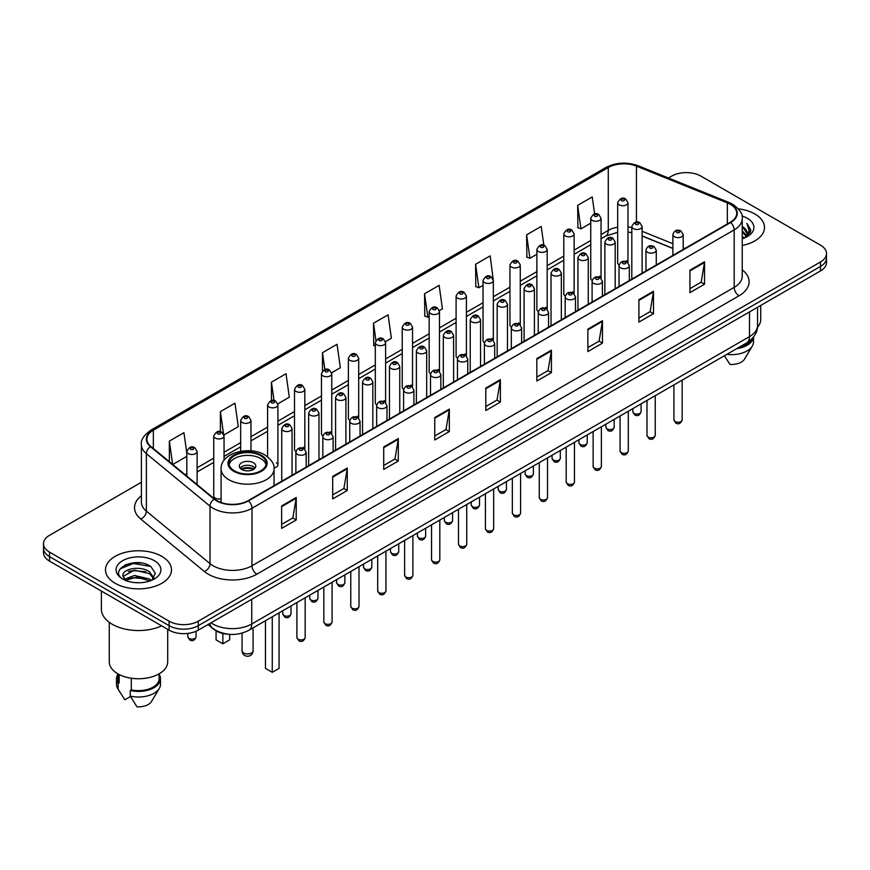 <?xml version="1.0" encoding="UTF-8"?>
<svg xmlns="http://www.w3.org/2000/svg" width="870" height="870" viewBox="0 0 870 870"><rect width="100%" height="100%" fill="white"/><g stroke="black" fill="none" stroke-linecap="round" stroke-linejoin="round"><path stroke-width="1.3" d="M599.539 276.258A5.155 2.98 0 0 1 601.039 278.226L601.05 218.305A5.155 2.98 180 0 1 597.864 221.056A5.155 2.98 180 0 1 592.242 220.404A5.155 2.98 180 0 1 590.741 218.305L590.741 278.356A5.155 2.98 0 0 0 592.187 280.434M574.124 293.777L574.124 233.845A5.155 2.98 180 0 1 570.938 236.596A5.155 2.98 180 0 1 565.315 235.955A5.155 2.98 180 0 1 563.803 233.845L563.803 293.908A5.155 2.98 0 0 0 565.261 295.974M545.675 307.349A5.155 2.98 0 0 1 547.187 309.318L547.187 249.396A5.155 2.98 180 0 1 544.011 252.148A5.155 2.98 180 0 1 538.389 251.495A5.155 2.98 180 0 1 536.877 249.396L536.877 309.448A5.155 2.98 0 0 0 538.334 311.525M518.748 322.89A5.155 2.98 0 0 1 520.26 324.869L520.26 264.948A5.155 2.98 180 0 1 517.074 267.688A5.155 2.98 180 0 1 511.462 267.046A5.155 2.98 180 0 1 509.95 264.948L509.95 324.999A5.155 2.98 0 0 0 511.397 327.066M493.333 340.42L493.333 280.488A5.155 2.98 180 0 1 490.147 283.239A5.155 2.98 180 0 1 484.536 282.598A5.155 2.98 180 0 1 483.024 280.488L483.024 340.551A5.155 2.98 0 0 0 484.47 342.617M466.407 355.96L466.407 296.039A5.155 2.98 180 0 1 463.221 298.791A5.155 2.98 180 0 1 457.598 298.138A5.155 2.98 180 0 1 456.097 296.039L456.097 356.091A5.155 2.98 0 0 0 457.544 358.168M437.969 369.532A5.155 2.98 0 0 1 439.47 371.512L439.48 311.58A5.155 2.98 180 0 1 436.294 314.331A5.155 2.98 180 0 1 430.672 313.689A5.155 2.98 180 0 1 429.16 311.58L429.16 371.642A5.155 2.98 0 0 0 430.617 373.708M411.031 385.084A5.155 2.98 0 0 1 412.543 387.052L412.543 327.131A5.155 2.98 180 0 1 409.368 329.882A5.155 2.98 180 0 1 403.745 329.241A5.155 2.98 180 0 1 402.234 327.131L402.234 387.193A5.155 2.98 0 0 0 403.691 389.26M384.105 400.635A5.155 2.98 0 0 1 385.617 402.603L385.617 342.682A5.155 2.98 180 0 1 382.43 345.433A5.155 2.98 180 0 1 376.819 344.781A5.155 2.98 180 0 1 375.307 342.682L375.307 402.734A5.155 2.98 0 0 0 376.753 404.811M358.69 418.155L358.69 358.222A5.155 2.98 180 0 1 355.504 360.974A5.155 2.98 180 0 1 349.892 360.332A5.155 2.98 180 0 1 348.381 358.222L348.381 418.285A5.155 2.98 0 0 0 349.827 420.351M330.252 431.727A5.155 2.98 0 0 1 331.753 433.695L331.764 373.774A5.155 2.98 180 0 1 328.577 376.525A5.155 2.98 180 0 1 322.955 375.873A5.155 2.98 180 0 1 321.454 373.774L321.454 433.825A5.155 2.98 0 0 0 322.9 435.903M303.325 447.267A5.155 2.98 0 0 1 304.826 449.246L304.826 389.325A5.155 2.98 180 0 1 301.651 392.065A5.155 2.98 180 0 1 296.028 391.424A5.155 2.98 180 0 1 294.517 389.325L294.517 449.377A5.155 2.98 0 0 0 295.974 451.443M224.047 460.35L224.047 435.957A5.155 2.98 180 0 1 220.86 438.708A5.155 2.98 180 0 1 215.249 438.067A5.155 2.98 180 0 1 213.737 435.957L213.737 496.02A5.155 2.98 0 0 0 215.249 498.118A5.155 2.98 0 0 0 221.1 498.706M626.465 260.706A5.155 2.98 0 0 1 627.966 262.675L627.977 202.753A5.155 2.98 180 0 1 624.79 205.505A5.155 2.98 180 0 1 619.179 204.863A5.155 2.98 180 0 1 617.667 202.753L617.667 262.816A5.155 2.98 0 0 0 619.114 264.882M672.88 248.494L642.125 236.053M574.113 293.777A5.155 2.98 0 0 0 572.612 291.798M493.323 340.409A5.155 2.98 0 0 0 491.822 338.441M466.396 355.96A5.155 2.98 0 0 0 464.895 353.992M358.679 418.155A5.155 2.98 0 0 0 357.178 416.175M273.985 467.81A5.155 2.98 0 0 0 277.9 464.928A5.155 2.98 0 0 0 276.388 462.818M229.169 634.317A20.619 11.908 180 0 1 213.715 629.271L207.995 624.551M141.244 563.01A27.492 15.877 0 0 0 125.149 564.924M141.397 482.274L49.536 535.311A20.619 11.908 0 0 0 43.5 543.728L43.5 552.711A20.619 11.908 0 0 0 49.536 561.128L169.117 630.163A20.619 11.908 0 0 0 198.284 630.163L820.464 270.951A20.619 11.908 0 0 0 826.5 262.533L826.5 258.042A20.619 11.908 0 0 1 820.464 266.459A20.619 11.908 0 0 0 826.5 258.042L826.5 253.551A20.619 11.908 0 0 0 820.464 245.133L700.883 176.099A20.619 11.908 0 0 0 671.716 176.099L668.432 177.991M43.5 543.728A20.619 11.908 0 0 0 49.536 552.145L169.117 621.18A20.619 11.908 0 0 0 198.284 621.18L198.284 625.671L820.464 266.459L198.284 625.671A20.619 11.908 0 0 1 169.117 625.671A20.619 11.908 0 0 0 198.284 625.671L198.284 630.163M49.536 552.145L49.536 556.637L169.117 625.671L49.536 556.637A20.619 11.908 0 0 1 43.5 548.22A20.619 11.908 0 0 0 49.536 556.637L49.536 561.128M754.845 213.976A32.995 19.053 0 0 0 738.358 208.811A32.995 19.053 0 0 1 754.845 213.976A32.995 19.053 0 0 1 764.502 227.451A32.995 19.053 0 0 0 754.845 213.976M161.82 556.354A32.995 19.053 0 0 0 125.867 552.222A32.995 19.053 0 0 0 105.498 569.828A32.995 19.053 0 0 0 115.155 583.291A32.995 19.053 0 0 0 151.119 587.424A32.995 19.053 0 0 0 171.488 569.828A32.995 19.053 0 0 0 161.82 556.354A32.995 19.053 0 0 0 125.867 552.222A32.995 19.053 0 0 0 105.498 569.828A32.995 19.053 0 0 0 115.155 583.291A32.995 19.053 0 0 0 151.119 587.424A32.995 19.053 0 0 0 171.488 569.828A32.995 19.053 0 0 0 161.82 556.354M730.289 204.298A22 12.702 180 0 1 736.738 213.28A22 12.702 180 0 1 730.289 222.263L248.102 500.652A22 12.702 180 0 1 214.531 498.956L150.869 446.462A22 12.702 180 0 1 146.889 439.176A22 12.702 180 0 1 153.337 430.193L608.271 167.54A22 12.702 180 0 1 636.438 166.126L727.353 202.873A22 12.702 180 0 1 730.289 204.298M730.68 204.069A22.544 13.017 0 0 0 727.668 202.612L636.753 165.865A22.544 13.017 0 0 0 607.88 167.323L152.946 429.976A22.544 13.017 0 0 0 150.423 446.647L214.074 499.13A22.544 13.017 0 0 0 248.494 500.87L730.68 222.481A22.544 13.017 0 0 0 730.68 204.069M281.641 505.927L281.641 528.373L296.224 519.955L296.224 497.51L281.641 505.927M281.641 524.392L292.875 517.911L296.17 498.249A5.503 3.175 -120 0 0 296.224 497.51M292.777 517.965L296.224 519.955M332.677 476.455L332.677 498.912L347.26 490.495L347.26 468.038L332.677 476.455M332.677 494.921L343.911 488.44L347.206 468.789A5.503 3.175 -120 0 0 347.26 468.038M343.813 488.494L347.26 490.495M383.713 446.995L383.713 469.441L398.297 461.024L398.297 438.567L383.713 446.995M383.713 465.461L394.947 458.979L398.242 439.317A5.503 3.175 -120 0 0 398.297 438.567M394.849 459.034L398.297 461.024M434.761 417.524L434.761 439.981L449.344 431.553L449.344 409.107L434.761 417.524M434.761 435.99L445.984 429.508L449.279 409.846A5.503 3.175 -120 0 0 449.344 409.107M445.886 429.562L449.344 431.553M689.943 270.189L689.943 292.646L704.526 284.218L704.526 261.772L689.943 270.189M689.943 288.655L701.176 282.174L704.472 262.522A5.503 3.175 -120 0 0 704.526 261.772M701.079 282.228L704.526 284.218M638.906 299.661L638.906 322.107L653.49 313.689L653.49 291.243L638.906 299.661M638.906 318.126L650.14 311.645L653.435 291.983A5.503 3.175 -120 0 0 653.49 291.243M650.042 311.699L653.49 313.689M587.87 329.121L587.87 351.578L602.453 343.161L602.453 320.704L587.87 329.121M587.87 347.598L599.104 341.105L602.399 321.454A5.503 3.175 -120 0 0 602.453 320.704M599.006 341.16L602.453 343.161M536.833 358.592L536.833 381.038L551.417 372.621L551.417 350.175L536.833 358.592M536.833 377.058L548.067 370.576L551.352 350.914A5.503 3.175 -120 0 0 551.417 350.175M547.969 370.631L551.417 372.621M485.797 388.053L485.797 410.51L500.38 402.092L500.38 379.635L485.797 388.053M485.797 406.529L497.031 400.037L500.315 380.386A5.503 3.175 -120 0 0 500.38 379.635M496.933 400.102L500.38 402.092M742.23 245.47A32.995 19.053 0 0 0 764.502 227.451A32.995 19.053 0 0 1 742.23 245.47M198.284 621.18L820.464 261.968A20.619 11.908 0 0 0 826.5 253.551M277.78 403.865L289.308 397.198L286.012 373.741L271.44 382.169L271.44 400.57M223.916 434.956L238.271 426.67L234.976 403.212L220.393 411.63L220.393 431.716M186.811 453.096L183.94 432.684L169.356 441.101L169.356 461.709M439.35 310.579L442.428 308.806L439.132 285.349L424.549 293.766L424.788 316.082M493.203 279.487L490.169 255.878L475.585 264.295L475.825 286.611M543.848 245.231L541.205 226.417L526.622 234.835L526.861 257.15M594.634 213.998L592.242 196.946L577.669 205.363L577.897 227.679M331.633 372.773L340.344 367.738L337.06 344.281L322.476 352.698L322.476 371.077M385.486 341.671L391.38 338.267L388.096 314.81L373.513 323.227L373.741 345.542M375.307 346.129L373.513 345.455M373.513 323.227L375.938 340.507M424.549 293.766L427.844 317.224L429.16 316.462M427.844 317.224L424.549 315.995M475.585 264.295L478.881 287.752L483.024 285.36M478.881 287.752L475.585 286.524M526.622 234.835L529.917 258.292L536.877 254.268M529.917 258.292L526.622 257.063M577.669 205.363L580.953 228.821L590.741 223.177M580.953 228.821L577.669 227.592M322.476 352.698L324.847 369.598M271.44 382.169L274.017 400.57M220.393 411.63L223.536 433.999M172.749 464.504L186.811 456.38M169.356 441.101L172.63 464.406M742.23 236.379L744.394 238.043M742.23 237.782L743.252 238.478M742.23 230.767L746.514 235.4M742.23 232.17L746.155 236.064M746.732 235.987L746.906 236.651M744.481 237.999A15.54 8.972 0 0 0 747.047 233.062A15.54 8.972 0 0 0 742.491 226.722L747.036 233.399M746.59 236.151L746.003 237.314M757.455 327.261A29.21 16.867 0 0 0 760.728 319.497L760.728 305.435M742.23 238.815A22.413 12.941 0 0 0 747.352 236.596A22.413 12.941 0 0 0 747.352 218.305A22.413 12.941 0 0 0 741.979 216.01M745.992 237.325L750.614 231.409L750.766 230.028L746.917 223.351L749.168 230.822L744.731 237.901M738.706 347.5A20.619 11.908 0 0 0 751.495 339.256M724.438 355.732L729.995 364.432A13.746 7.939 0 0 0 744.502 359.136L752.3 346.097A22 12.702 0 0 0 753.507 341.953L753.507 337.005M726.82 354.362A22 12.702 0 0 0 752.3 346.097M736.64 348.685A22 12.702 0 0 0 753.474 337.049M746.917 223.351L750.766 230.3M749.081 231.289L750.038 232.942M749.179 230.724L750.19 232.605M260.695 455.717A18.564 10.712 0 0 0 240.468 453.4A18.564 10.712 0 0 0 229.006 463.297A18.564 10.712 0 0 0 234.443 470.877A18.564 10.712 0 0 0 254.671 473.193A18.564 10.712 0 0 0 266.133 463.297A18.564 10.712 0 0 0 260.695 455.717M265.97 464.7A18.564 10.712 0 0 0 260.695 458.523A18.564 10.712 0 0 0 241.61 455.956A18.564 10.712 0 0 0 229.169 464.7M265.459 620.723L265.459 668.388L272.267 672.314L279.063 668.388L279.063 612.871M272.267 672.314L272.267 616.797M216.075 630.88L216.075 639.874L222.872 643.8L229.68 639.874L229.68 634.361M222.872 643.8L222.872 633.48M253.398 462.731A8.254 4.763 0 0 0 244.416 461.698A8.254 4.763 0 0 0 239.315 466.102A8.254 4.763 0 0 0 241.74 469.474A8.254 4.763 0 0 0 250.723 470.507A8.254 4.763 0 0 0 255.813 466.102A8.254 4.763 0 0 0 253.398 462.731M255.084 468.071A8.254 4.763 0 0 0 253.398 466.668A8.254 4.763 0 0 0 240.055 468.071M240.903 468.908A10.995 6.351 180 0 1 253.746 468.712L253.746 469.256M241.806 469.506A9.624 5.557 180 0 1 252.757 469.278L253.746 468.712M252.594 469.876L252.757 469.278M101.377 591.045L101.377 609.12A37.116 21.435 0 0 0 112.241 624.268A37.116 21.435 0 0 0 161.657 625.856M109.272 622.333L109.272 661.874A29.21 16.867 0 0 0 117.831 673.804A29.21 16.867 0 0 0 149.673 677.458A29.21 16.867 0 0 0 167.703 661.874L167.703 629.347M134.741 582.585L139.972 582.737M124.464 579.289L134.469 575.472L149.477 578.985L151.304 580.442M125.193 580.41L136.623 577.18L149.477 580.768M122.953 575.527L125.519 580.377M122.974 575.962C121.387 569.067 140.298 565 149.477 571.862L153.946 578.028M123.051 576.418L134.437 570.154L149.477 573.635L153.588 578.485M151.826 580.225L155.338 573.33L150.901 566.642C135.176 555.332 107.227 570.231 123.366 579.366L124.16 579.855M154.338 560.671A22.413 12.941 0 0 0 122.648 560.671A22.413 12.941 0 0 0 122.648 578.974A22.413 12.941 0 0 0 154.338 578.974A22.413 12.941 0 0 0 154.338 560.671M117.874 673.826L117.874 678.709A20.619 11.908 0 0 0 119.157 682.863L119.157 674.522M117.874 674.293A22 12.702 0 0 0 116.493 678.709L116.493 684.32A22 12.702 0 0 0 117.7 688.475A22 12.702 0 0 0 118.102 689.083L124.823 699.795L130.489 696.522M118.102 689.083L118.102 683.472L119.157 682.863M116.493 678.709A22 12.702 0 0 0 118.102 683.472M125.867 580.834L123.029 576.31M131.316 678.219L131.316 689.877A20.619 11.908 0 0 0 159.112 678.709L159.112 673.826M131.316 689.877L130.25 690.486L130.25 696.098L136.981 706.81A13.746 7.939 0 0 0 151.489 701.514L159.286 688.475A22 12.702 0 0 0 160.493 684.32L160.493 678.709A22 12.702 0 0 0 159.112 674.293M130.25 696.098A22 12.702 0 0 0 159.286 688.475M130.25 690.486A22 12.702 0 0 0 160.493 678.709M120.082 568.882L133.251 563.488L150.597 566.435M128.303 571.514L133.251 570.611L145.747 571.71M128.249 578.659L133.251 577.745L145.725 578.833M211.018 622.811A27.492 15.877 0 0 0 212.867 623.986A27.492 15.877 0 0 0 251.745 623.986L749.494 336.614A27.492 15.877 0 0 0 757.542 325.391C757.748 332.22 754.116 338.06 746.645 342.91L248.896 630.282A13.746 7.939 60 0 0 251.745 623.986L251.745 599.289M749.494 311.917L749.494 336.614A13.746 7.939 60 0 1 746.645 342.91M209.898 623.453A13.746 9.2 129.5 0 0 212.302 627.922L208.126 624.475M820.464 270.951L820.464 261.968M169.117 630.163L169.117 621.18M742.23 269.852A34.376 19.847 180 0 1 739.043 295.789L256.857 574.178A6.873 3.969 60 0 1 251.995 565.761L734.182 287.361A27.492 15.877 0 0 0 742.23 276.138L742.23 218.664A27.492 15.877 180 0 1 734.182 229.887A6.873 3.969 -120 0 0 730.68 222.481M256.857 574.178A34.376 19.847 180 0 1 208.245 574.178A34.376 19.847 180 0 1 204.396 571.525L140.733 519.031A34.376 19.847 180 0 1 141.397 495.748M213.106 565.761A27.492 15.877 0 0 0 251.995 565.761L251.995 508.276A27.492 15.877 180 0 1 210.029 506.166L146.367 453.672A27.492 15.877 180 0 1 141.397 444.57L141.397 502.044A27.492 15.877 0 0 0 146.367 511.147L210.029 563.64A27.492 15.877 0 0 0 213.106 565.761M742.23 218.664C743.154 214.368 739.989 209.583 732.757 204.298L729.147 202.536A6.873 3.219 112 0 0 727.668 202.612M729.147 202.536L638.232 165.789C626.846 161.755 616.036 162.342 605.803 167.54A6.873 3.969 60 0 1 607.88 167.323M152.946 429.976A6.873 3.969 -120 0 0 150.869 430.193C143.735 435.326 140.57 440.111 141.397 444.57M150.423 446.647A6.873 4.6 129.5 0 0 146.367 453.672L146.367 511.147A6.873 4.6 -50.5 0 1 140.733 519.031M638.232 165.789A6.873 3.219 112 0 0 636.753 165.865M214.074 499.13A6.873 4.6 129.5 0 0 210.029 506.166L210.029 563.64A6.873 4.6 -50.5 0 1 204.396 571.525M248.494 500.87A6.873 3.969 60 0 1 251.995 508.276L734.182 229.887L734.182 287.361A6.873 3.969 60 0 0 739.043 295.789M153.337 430.193L153.337 448.496M727.353 202.873L727.353 223.949M636.438 166.126L636.438 222.057M684.788 248.526L683.189 247.885M672.88 243.72L642.125 231.279M631.805 227.559A22 12.702 0 0 0 627.977 226.918M617.667 227.2A22 12.702 0 0 0 608.271 230.409L601.05 234.574M608.271 167.54L608.271 230.409A12.376 7.145 60 0 1 605.705 236.075L601.05 238.761M590.741 240.533L574.124 250.125M563.803 256.074L547.187 265.676M536.877 271.625L520.26 281.217M509.95 287.176L493.333 296.768M483.024 302.716L466.407 312.308M456.097 318.268L439.48 327.859M429.16 333.808L412.543 343.411M402.234 349.359L385.617 358.951M375.307 364.911L358.69 374.502M348.381 380.451L331.764 390.054M321.454 396.002L304.826 405.594M294.517 411.553L277.9 421.145M267.59 427.094L250.973 436.686M240.664 442.645L224.047 452.237M213.737 458.185L197.12 467.788M186.811 473.737L185.125 474.705M485.797 388.77L500.315 380.386M536.833 359.299L551.352 350.914M587.87 329.839L602.399 321.454M638.906 300.367L653.435 291.983M689.943 270.907L704.472 262.522M434.761 418.231L449.279 409.846M383.713 447.702L398.242 439.317M332.677 477.173L347.206 468.789M281.641 506.634L296.17 498.249M233.715 471.29A19.597 11.31 0 0 0 261.424 471.29A19.597 11.31 0 0 0 261.424 455.293A19.597 11.31 0 0 0 233.715 455.293A19.597 11.31 0 0 0 233.715 471.29M274.039 485.678L274.039 468.908A26.47 15.279 180 0 1 257.694 483.024A26.47 15.279 180 0 1 228.853 479.707A26.47 15.279 180 0 1 221.1 468.908L221.1 502.512M243.676 653.011A5.503 3.175 180 0 1 242.067 650.76A5.503 5.503 0 0 0 250.321 655.523A5.503 5.503 0 0 0 253.072 650.76A5.503 3.175 180 0 1 251.452 653.011A5.503 3.175 180 0 1 243.676 653.011M682.167 419.851C680.808 423.57 678.698 424.647 675.838 423.114L673.913 419.851A4.122 2.382 0 0 0 675.12 421.537A4.122 2.382 0 0 0 679.622 422.059A4.122 2.382 0 0 0 682.167 419.851L682.167 380.136M674.391 236.738A5.155 2.98 180 0 1 672.88 234.639C674.196 230.409 676.893 229.18 680.971 230.952L683.189 234.639A5.155 2.98 180 0 1 680.014 237.379A5.155 2.98 180 0 1 674.391 236.738M679.252 231.126A1.718 0.99 0 0 0 676.827 231.126A1.718 0.99 0 0 0 676.827 232.529A1.718 0.99 0 0 0 679.252 232.529A1.718 0.99 0 0 0 679.252 231.126M655.23 435.402C653.881 439.111 651.771 440.198 648.9 438.665L646.986 435.402A4.122 2.382 0 0 0 648.193 437.088A4.122 2.382 0 0 0 652.685 437.599A4.122 2.382 0 0 0 655.23 435.402L655.23 395.687M647.465 252.289A5.155 2.98 180 0 1 645.953 250.179C647.269 245.949 649.966 244.72 654.044 246.504L656.263 250.179A5.155 2.98 180 0 1 653.087 252.931A5.155 2.98 180 0 1 647.465 252.289M652.326 246.678A1.718 0.99 0 0 0 649.89 246.678A1.718 0.99 0 0 0 649.89 248.08A1.718 0.99 0 0 0 652.326 248.08A1.718 0.99 0 0 0 652.326 246.678M628.303 450.954C626.944 454.662 624.834 455.749 621.974 454.205L620.06 450.954A4.122 2.382 0 0 0 621.267 452.639A4.122 2.382 0 0 0 625.758 453.15A4.122 2.382 0 0 0 628.303 450.954L628.303 411.238M620.538 267.829A5.155 2.98 180 0 1 619.027 265.731C620.343 261.5 623.04 260.271 627.118 262.055L629.336 265.731A5.155 2.98 180 0 1 626.15 268.482A5.155 2.98 180 0 1 620.538 267.829M625.399 262.218A1.718 0.99 0 0 0 622.963 262.218A1.718 0.99 0 0 0 622.963 263.621A1.718 0.99 0 0 0 625.399 263.621A1.718 0.99 0 0 0 625.399 262.218M601.377 466.494C600.017 470.202 597.907 471.29 595.047 469.756L593.133 466.494A4.122 2.382 0 0 0 594.34 468.18A4.122 2.382 0 0 0 598.832 468.702A4.122 2.382 0 0 0 601.377 466.494L601.377 426.778M593.612 283.381A5.155 2.98 180 0 1 592.1 281.271C593.416 277.041 596.113 275.823 600.191 277.595L602.41 281.271A5.155 2.98 180 0 1 599.223 284.022A5.155 2.98 180 0 1 593.612 283.381M598.473 277.769A1.718 0.99 0 0 0 596.037 277.769A1.718 0.99 0 0 0 596.037 279.172A1.718 0.99 0 0 0 598.473 279.172A1.718 0.99 0 0 0 598.473 277.769M574.45 482.045C573.091 485.754 570.981 486.841 568.121 485.297L566.196 482.045A4.122 2.382 0 0 0 567.403 483.731A4.122 2.382 0 0 0 571.905 484.242A4.122 2.382 0 0 0 574.45 482.045L574.45 442.33M566.674 298.932A5.155 2.98 180 0 1 565.174 296.822C566.49 292.592 569.187 291.363 573.254 293.147L575.483 296.822A5.155 2.98 180 0 1 572.297 299.574A5.155 2.98 180 0 1 566.674 298.932M571.536 293.31A1.718 0.99 0 0 0 569.111 293.31A1.718 0.99 0 0 0 569.111 294.723A1.718 0.99 0 0 0 571.536 294.723A1.718 0.99 0 0 0 571.536 293.31M547.524 497.596C546.164 501.305 544.054 502.381 541.194 500.848L539.269 497.596A4.122 2.382 0 0 0 540.477 499.271A4.122 2.382 0 0 0 544.979 499.793A4.122 2.382 0 0 0 547.524 497.596L547.524 457.881M539.748 314.472A5.155 2.98 180 0 1 538.236 312.373C539.552 308.143 542.249 306.914 546.327 308.687L548.546 312.373A5.155 2.98 180 0 1 545.37 315.125A5.155 2.98 180 0 1 539.748 314.472M544.609 308.861A1.718 0.99 0 0 0 542.184 308.861A1.718 0.99 0 0 0 542.184 310.264A1.718 0.99 0 0 0 544.609 310.264A1.718 0.99 0 0 0 544.609 308.861M520.586 513.137C519.238 516.845 517.128 517.933 514.257 516.399L512.343 513.137A4.122 2.382 0 0 0 513.55 514.822A4.122 2.382 0 0 0 518.041 515.334A4.122 2.382 0 0 0 520.586 513.137L520.586 473.421M512.822 330.024A5.155 2.98 180 0 1 511.31 327.914C512.626 323.683 515.323 322.465 519.401 324.238L521.619 327.914A5.155 2.98 180 0 1 518.444 330.665A5.155 2.98 180 0 1 512.822 330.024M517.683 324.412A1.718 0.99 0 0 0 515.247 324.412A1.718 0.99 0 0 0 515.247 325.815A1.718 0.99 0 0 0 517.683 325.815A1.718 0.99 0 0 0 517.683 324.412M493.66 528.688C492.3 532.396 490.191 533.484 487.33 531.94L485.416 528.688A4.122 2.382 0 0 0 486.624 530.374A4.122 2.382 0 0 0 491.115 530.885A4.122 2.382 0 0 0 493.66 528.688L493.66 488.973M485.895 345.564A5.155 2.98 180 0 1 484.383 343.465C485.699 339.235 488.396 338.006 492.474 339.789L494.693 343.465A5.155 2.98 180 0 1 491.506 346.216A5.155 2.98 180 0 1 485.895 345.564M490.756 339.952A1.718 0.99 0 0 0 488.32 339.952A1.718 0.99 0 0 0 488.32 341.355A1.718 0.99 0 0 0 490.756 341.355A1.718 0.99 0 0 0 490.756 339.952M466.733 544.228C465.374 547.948 463.264 549.024 460.404 547.491L458.49 544.228A4.122 2.382 0 0 0 459.697 545.914A4.122 2.382 0 0 0 464.188 546.436A4.122 2.382 0 0 0 466.733 544.228L466.733 504.513M458.969 361.115A5.155 2.98 180 0 1 457.457 359.016C458.773 354.786 461.47 353.557 465.548 355.33L467.766 359.016A5.155 2.98 180 0 1 464.58 361.757A5.155 2.98 180 0 1 458.969 361.115M463.83 355.504A1.718 0.99 0 0 0 461.394 355.504A1.718 0.99 0 0 0 461.394 356.907A1.718 0.99 0 0 0 463.83 356.907A1.718 0.99 0 0 0 463.83 355.504M439.807 559.78C438.447 563.488 436.338 564.576 433.477 563.042L431.553 559.78A4.122 2.382 0 0 0 432.76 561.465A4.122 2.382 0 0 0 437.262 561.976A4.122 2.382 0 0 0 439.807 559.78L439.807 520.064M432.031 376.666A5.155 2.98 180 0 1 430.519 374.557C431.846 370.326 434.543 369.097 438.61 370.881L440.84 374.557A5.155 2.98 180 0 1 437.653 377.308A5.155 2.98 180 0 1 432.031 376.666M436.892 371.055A1.718 0.99 0 0 0 434.467 371.055A1.718 0.99 0 0 0 434.467 372.458A1.718 0.99 0 0 0 436.892 372.458A1.718 0.99 0 0 0 436.892 371.055M412.88 575.331C411.521 579.039 409.411 580.127 406.551 578.583L404.626 575.331A4.122 2.382 0 0 0 405.833 577.006A4.122 2.382 0 0 0 410.335 577.528A4.122 2.382 0 0 0 412.88 575.331L412.88 535.615M405.105 392.207A5.155 2.98 180 0 1 403.593 390.108C404.909 385.878 407.606 384.649 411.684 386.432L413.902 390.108A5.155 2.98 180 0 1 410.727 392.859A5.155 2.98 180 0 1 405.105 392.207M409.966 386.595A1.718 0.99 0 0 0 407.541 386.595A1.718 0.99 0 0 0 407.541 387.998A1.718 0.99 0 0 0 409.966 387.998A1.718 0.99 0 0 0 409.966 386.595M385.943 590.871C384.594 594.58 382.485 595.667 379.614 594.134L377.7 590.871A4.122 2.382 0 0 0 378.907 592.557A4.122 2.382 0 0 0 383.398 593.079A4.122 2.382 0 0 0 385.943 590.871L385.943 551.156M378.178 407.758A5.155 2.98 180 0 1 376.666 405.648C377.982 401.418 380.679 400.2 384.757 401.973L386.976 405.648A5.155 2.98 180 0 1 383.8 408.4A5.155 2.98 180 0 1 378.178 407.758M383.039 402.147A1.718 0.99 0 0 0 380.603 402.147A1.718 0.99 0 0 0 380.603 403.549A1.718 0.99 0 0 0 383.039 403.549A1.718 0.99 0 0 0 383.039 402.147M359.016 606.423C357.657 610.131 355.547 611.218 352.687 609.674L350.773 606.423A4.122 2.382 0 0 0 351.98 608.108A4.122 2.382 0 0 0 356.472 608.619A4.122 2.382 0 0 0 359.016 606.423L359.016 566.707M351.252 423.309A5.155 2.98 180 0 1 349.74 421.2C351.056 416.969 353.753 415.74 357.831 417.524L360.049 421.2A5.155 2.98 180 0 1 356.863 423.951A5.155 2.98 180 0 1 351.252 423.309M356.113 417.687A1.718 0.99 0 0 0 353.677 417.687A1.718 0.99 0 0 0 353.677 419.101A1.718 0.99 0 0 0 356.113 419.101A1.718 0.99 0 0 0 356.113 417.687M332.09 621.974C330.73 625.682 328.621 626.759 325.761 625.225L323.836 621.974A4.122 2.382 0 0 0 325.054 623.649A4.122 2.382 0 0 0 329.545 624.171A4.122 2.382 0 0 0 332.09 621.974L332.09 582.258M324.325 438.85A5.155 2.98 180 0 1 322.813 436.751C324.129 432.52 326.826 431.292 330.904 433.064L333.123 436.751A5.155 2.98 180 0 1 329.937 439.502A5.155 2.98 180 0 1 324.325 438.85M329.186 433.238A1.718 0.99 0 0 0 326.75 433.238A1.718 0.99 0 0 0 326.75 434.641A1.718 0.99 0 0 0 329.186 434.641A1.718 0.99 0 0 0 329.186 433.238M305.163 637.514C303.804 641.223 301.694 642.31 298.834 640.777L296.909 637.514A4.122 2.382 0 0 0 298.116 639.2A4.122 2.382 0 0 0 302.619 639.711A4.122 2.382 0 0 0 305.163 637.514L305.163 597.799M297.388 454.401A5.155 2.98 180 0 1 295.876 452.291C297.203 448.061 299.9 446.843 303.967 448.615L306.196 452.291A5.155 2.98 180 0 1 303.01 455.043A5.155 2.98 180 0 1 297.388 454.401M302.249 448.789A1.718 0.99 0 0 0 299.824 448.789A1.718 0.99 0 0 0 299.824 450.192A1.718 0.99 0 0 0 302.249 450.192A1.718 0.99 0 0 0 302.249 448.789M634.045 413.37A4.122 2.382 0 0 0 638.547 413.892A4.122 2.382 0 0 0 641.092 411.684C639.733 415.403 637.623 416.48 634.763 414.946L632.838 411.684A4.122 2.382 0 0 0 634.045 413.37M642.125 273.158L642.125 226.472A5.155 2.98 180 0 1 638.939 229.223A5.155 2.98 180 0 1 633.317 228.571A5.155 2.98 180 0 1 631.805 226.472L631.805 279.118M635.752 224.362A1.718 0.99 0 0 0 638.178 224.362A1.718 0.99 0 0 0 638.178 222.959A1.718 0.99 0 0 0 635.752 222.959A1.718 0.99 0 0 0 635.752 224.362M607.119 428.921A4.122 2.382 0 0 0 611.61 429.432A4.122 2.382 0 0 0 614.166 427.235C612.806 430.944 610.696 432.031 607.836 430.498L605.911 427.235A4.122 2.382 0 0 0 607.119 428.921M615.188 288.709L615.188 242.012A5.155 2.98 180 0 1 612.012 244.764A5.155 2.98 180 0 1 606.39 244.122A5.155 2.98 180 0 1 604.878 242.012L604.878 294.669M608.826 239.913A1.718 0.99 0 0 0 611.251 239.913A1.718 0.99 0 0 0 611.251 238.51A1.718 0.99 0 0 0 608.826 238.51A1.718 0.99 0 0 0 608.826 239.913M580.192 444.472A4.122 2.382 0 0 0 584.683 444.983A4.122 2.382 0 0 0 587.228 442.786C585.869 446.495 583.77 447.582 580.899 446.038L578.985 442.786A4.122 2.382 0 0 0 580.192 444.472M588.261 304.261L588.261 257.563A5.155 2.98 180 0 1 585.086 260.315A5.155 2.98 180 0 1 579.463 259.662A5.155 2.98 180 0 1 577.952 257.563L577.952 310.209M581.889 255.454A1.718 0.99 0 0 0 584.325 255.454A1.718 0.99 0 0 0 584.325 254.051A1.718 0.99 0 0 0 581.889 254.051A1.718 0.99 0 0 0 581.889 255.454M553.266 460.012A4.122 2.382 0 0 0 557.757 460.534A4.122 2.382 0 0 0 560.302 458.327C558.942 462.035 556.833 463.123 553.972 461.589L552.058 458.327A4.122 2.382 0 0 0 553.266 460.012M561.335 319.801L561.335 273.115A5.155 2.98 180 0 1 558.149 275.855A5.155 2.98 180 0 1 552.537 275.214A5.155 2.98 180 0 1 551.025 273.115L551.025 325.761M554.962 271.005A1.718 0.99 0 0 0 557.398 271.005A1.718 0.99 0 0 0 557.398 269.602A1.718 0.99 0 0 0 554.962 269.602A1.718 0.99 0 0 0 554.962 271.005M526.339 475.564A4.122 2.382 0 0 0 530.83 476.075A4.122 2.382 0 0 0 533.375 473.878C532.016 477.587 529.906 478.674 527.046 477.141L525.121 473.878A4.122 2.382 0 0 0 526.339 475.564M534.408 335.352L534.408 288.655A5.155 2.98 180 0 1 531.222 291.406A5.155 2.98 180 0 1 525.6 290.765A5.155 2.98 180 0 1 524.099 288.655L524.099 341.301M528.036 286.556A1.718 0.99 0 0 0 530.461 286.556A1.718 0.99 0 0 0 530.461 285.153A1.718 0.99 0 0 0 528.036 285.153A1.718 0.99 0 0 0 528.036 286.556M499.402 491.104A4.122 2.382 0 0 0 503.904 491.626A4.122 2.382 0 0 0 506.449 489.429C505.089 493.138 502.98 494.225 500.119 492.681L498.195 489.429A4.122 2.382 0 0 0 499.402 491.104M507.482 350.904L507.482 304.206A5.155 2.98 180 0 1 504.296 306.958A5.155 2.98 180 0 1 498.673 306.305A5.155 2.98 180 0 1 497.161 304.206L497.161 356.852M501.109 302.097A1.718 0.99 0 0 0 503.534 302.097A1.718 0.99 0 0 0 503.534 300.694A1.718 0.99 0 0 0 501.109 300.694A1.718 0.99 0 0 0 501.109 302.097M472.475 506.655A4.122 2.382 0 0 0 476.967 507.177A4.122 2.382 0 0 0 479.522 504.97C478.163 508.678 476.053 509.766 473.193 508.232L471.268 504.97A4.122 2.382 0 0 0 472.475 506.655M480.544 366.444L480.544 319.747A5.155 2.98 180 0 1 477.369 322.498A5.155 2.98 180 0 1 471.747 321.856A5.155 2.98 180 0 1 470.235 319.747L470.235 372.403M474.183 317.648A1.718 0.99 0 0 0 476.608 317.648A1.718 0.99 0 0 0 476.608 316.245A1.718 0.99 0 0 0 474.183 316.245A1.718 0.99 0 0 0 474.183 317.648M445.549 522.207A4.122 2.382 0 0 0 450.04 522.718A4.122 2.382 0 0 0 452.585 520.521C451.225 524.229 449.116 525.317 446.256 523.773L444.342 520.521A4.122 2.382 0 0 0 445.549 522.207M453.618 381.995L453.618 335.298A5.155 2.98 180 0 1 450.442 338.049A5.155 2.98 180 0 1 444.82 337.408A5.155 2.98 180 0 1 443.308 335.298L443.308 387.944M447.245 333.188A1.718 0.99 0 0 0 449.681 333.188A1.718 0.99 0 0 0 449.681 331.785A1.718 0.99 0 0 0 447.245 331.785A1.718 0.99 0 0 0 447.245 333.188M418.622 537.747A4.122 2.382 0 0 0 423.114 538.269A4.122 2.382 0 0 0 425.658 536.061C424.299 539.781 422.189 540.857 419.329 539.324L417.415 536.061A4.122 2.382 0 0 0 418.622 537.747M426.691 397.536L426.691 350.849A5.155 2.98 180 0 1 423.505 353.59A5.155 2.98 180 0 1 417.894 352.948A5.155 2.98 180 0 1 416.382 350.849L416.382 403.495M420.319 348.739A1.718 0.99 0 0 0 422.755 348.739A1.718 0.99 0 0 0 422.755 347.337A1.718 0.99 0 0 0 420.319 347.337A1.718 0.99 0 0 0 420.319 348.739M391.696 553.298A4.122 2.382 0 0 0 396.187 553.809A4.122 2.382 0 0 0 398.732 551.613C397.372 555.321 395.263 556.408 392.403 554.875L390.478 551.613A4.122 2.382 0 0 0 391.696 553.298M399.765 413.087L399.765 366.39A5.155 2.98 180 0 1 396.579 369.141A5.155 2.98 180 0 1 390.956 368.499A5.155 2.98 180 0 1 389.455 366.39L389.455 419.046M393.392 364.291A1.718 0.99 0 0 0 395.817 364.291A1.718 0.99 0 0 0 395.817 362.888A1.718 0.99 0 0 0 393.392 362.888A1.718 0.99 0 0 0 393.392 364.291M364.758 568.85A4.122 2.382 0 0 0 369.261 569.361A4.122 2.382 0 0 0 371.805 567.164C370.446 570.872 368.336 571.96 365.476 570.415L363.551 567.164A4.122 2.382 0 0 0 364.758 568.85M372.838 428.638L372.838 381.941A5.155 2.98 180 0 1 369.652 384.692A5.155 2.98 180 0 1 364.03 384.04A5.155 2.98 180 0 1 362.518 381.941L362.518 434.587M366.466 379.831A1.718 0.99 0 0 0 368.891 379.831A1.718 0.99 0 0 0 368.891 378.428A1.718 0.99 0 0 0 366.466 378.428A1.718 0.99 0 0 0 366.466 379.831M337.832 584.39A4.122 2.382 0 0 0 342.323 584.912A4.122 2.382 0 0 0 344.879 582.704C343.519 586.413 341.41 587.5 338.55 585.967L336.625 582.704A4.122 2.382 0 0 0 337.832 584.39M345.901 444.178L345.901 397.481A5.155 2.98 180 0 1 342.726 400.233A5.155 2.98 180 0 1 337.103 399.591A5.155 2.98 180 0 1 335.592 397.481L335.592 450.138M339.539 395.382A1.718 0.99 0 0 0 341.964 395.382A1.718 0.99 0 0 0 341.964 393.979A1.718 0.99 0 0 0 339.539 393.979A1.718 0.99 0 0 0 339.539 395.382M310.905 599.941A4.122 2.382 0 0 0 315.397 600.452A4.122 2.382 0 0 0 317.941 598.255C316.582 601.964 314.472 603.051 311.612 601.507L309.698 598.255A4.122 2.382 0 0 0 310.905 599.941M318.975 459.73L318.975 413.032A5.155 2.98 180 0 1 315.799 415.784A5.155 2.98 180 0 1 310.177 415.142A5.155 2.98 180 0 1 308.665 413.032L308.665 465.678M312.602 410.934A1.718 0.99 0 0 0 315.038 410.934A1.718 0.99 0 0 0 315.038 409.531A1.718 0.99 0 0 0 312.602 409.531A1.718 0.99 0 0 0 312.602 410.934M283.979 615.481A4.122 2.382 0 0 0 288.47 616.004A4.122 2.382 0 0 0 291.015 613.807C289.656 617.515 287.546 618.603 284.686 617.058L282.772 613.807A4.122 2.382 0 0 0 283.979 615.481M292.048 475.281L292.048 428.584A5.155 2.98 180 0 1 288.862 431.335A5.155 2.98 180 0 1 283.25 430.683A5.155 2.98 180 0 1 281.739 428.584L281.739 481.23M285.675 426.474A1.718 0.99 0 0 0 288.111 426.474A1.718 0.99 0 0 0 288.111 425.071A1.718 0.99 0 0 0 285.675 425.071A1.718 0.99 0 0 0 285.675 426.474M621.604 200.655A1.718 0.99 0 0 0 624.04 200.655A1.718 0.99 0 0 0 624.04 199.241A1.718 0.99 0 0 0 621.604 199.241A1.718 0.99 0 0 0 621.604 200.655M594.678 216.195A1.718 0.99 0 0 0 597.103 216.195A1.718 0.99 0 0 0 597.103 214.792A1.718 0.99 0 0 0 594.678 214.792A1.718 0.99 0 0 0 594.678 216.195M567.751 231.746A1.718 0.99 0 0 0 570.176 231.746A1.718 0.99 0 0 0 570.176 230.343A1.718 0.99 0 0 0 567.751 230.343A1.718 0.99 0 0 0 567.751 231.746M540.814 247.287A1.718 0.99 0 0 0 543.25 247.287A1.718 0.99 0 0 0 543.25 245.884A1.718 0.99 0 0 0 540.814 245.884A1.718 0.99 0 0 0 540.814 247.287M513.887 262.838A1.718 0.99 0 0 0 516.323 262.838A1.718 0.99 0 0 0 516.323 261.435A1.718 0.99 0 0 0 513.887 261.435A1.718 0.99 0 0 0 513.887 262.838M486.961 278.389A1.718 0.99 0 0 0 489.397 278.389A1.718 0.99 0 0 0 489.397 276.986A1.718 0.99 0 0 0 486.961 276.986A1.718 0.99 0 0 0 486.961 278.389M460.034 293.929A1.718 0.99 0 0 0 462.459 293.929A1.718 0.99 0 0 0 462.459 292.527A1.718 0.99 0 0 0 460.034 292.527A1.718 0.99 0 0 0 460.034 293.929M433.108 309.481A1.718 0.99 0 0 0 435.533 309.481A1.718 0.99 0 0 0 435.533 308.078A1.718 0.99 0 0 0 433.108 308.078A1.718 0.99 0 0 0 433.108 309.481M406.17 325.032A1.718 0.99 0 0 0 408.606 325.032A1.718 0.99 0 0 0 408.606 323.618A1.718 0.99 0 0 0 406.17 323.618A1.718 0.99 0 0 0 406.17 325.032M379.244 340.572A1.718 0.99 0 0 0 381.68 340.572A1.718 0.99 0 0 0 381.68 339.169A1.718 0.99 0 0 0 379.244 339.169A1.718 0.99 0 0 0 379.244 340.572M352.317 356.124A1.718 0.99 0 0 0 354.753 356.124A1.718 0.99 0 0 0 354.753 354.721A1.718 0.99 0 0 0 352.317 354.721A1.718 0.99 0 0 0 352.317 356.124M325.391 371.664A1.718 0.99 0 0 0 327.816 371.664A1.718 0.99 0 0 0 327.816 370.261A1.718 0.99 0 0 0 325.391 370.261A1.718 0.99 0 0 0 325.391 371.664M298.464 387.215A1.718 0.99 0 0 0 300.889 387.215A1.718 0.99 0 0 0 300.889 385.812A1.718 0.99 0 0 0 298.464 385.812A1.718 0.99 0 0 0 298.464 387.215M277.9 464.928L277.9 404.865A5.155 2.98 180 0 1 274.724 407.617A5.155 2.98 180 0 1 269.102 406.975A5.155 2.98 180 0 1 267.59 404.865L267.59 456.793M271.527 402.767A1.718 0.99 0 0 0 273.963 402.767A1.718 0.99 0 0 0 273.963 401.364A1.718 0.99 0 0 0 271.527 401.364A1.718 0.99 0 0 0 271.527 402.767M250.973 450.867L250.973 420.417A5.155 2.98 180 0 1 247.787 423.168A5.155 2.98 180 0 1 242.175 422.515A5.155 2.98 180 0 1 240.664 420.417L240.664 451.323M244.6 418.307A1.718 0.99 0 0 0 247.036 418.307A1.718 0.99 0 0 0 247.036 416.904A1.718 0.99 0 0 0 244.6 416.904A1.718 0.99 0 0 0 244.6 418.307M217.674 433.858A1.718 0.99 0 0 0 220.11 433.858A1.718 0.99 0 0 0 220.11 432.455A1.718 0.99 0 0 0 217.674 432.455A1.718 0.99 0 0 0 217.674 433.858M189.04 638.417A4.122 2.382 0 0 0 193.542 638.928A4.122 2.382 0 0 0 196.087 636.731C194.728 640.44 192.618 641.527 189.758 639.983L187.833 636.731A4.122 2.382 0 0 0 189.04 638.417M197.12 484.59L197.12 451.508A5.155 2.98 180 0 1 193.934 454.26A5.155 2.98 180 0 1 188.311 453.618A5.155 2.98 180 0 1 186.811 451.508L186.811 476.097M190.748 449.398A1.718 0.99 0 0 0 193.173 449.398A1.718 0.99 0 0 0 193.173 447.996A1.718 0.99 0 0 0 190.748 447.996A1.718 0.99 0 0 0 190.748 449.398M248.896 630.282C237.836 635.839 226.776 635.839 215.706 630.282L212.302 627.922M757.542 325.391L757.542 307.273M605.803 167.54L150.869 430.193M631.805 232.616L627.977 232.105M617.667 232.323L605.705 236.075M590.741 244.72L574.124 254.312M563.803 260.26L547.187 269.852M536.877 275.812L520.26 285.403M509.95 291.352L493.333 300.955M483.024 306.903L466.407 316.495M456.097 322.455L439.48 332.046M429.16 337.995L412.543 347.587M402.234 353.546L385.617 363.138M375.307 369.097L358.69 378.689M348.381 384.638L331.764 394.23M321.454 400.189L304.826 409.781M294.517 415.729L277.9 425.332M267.59 431.281L250.973 440.872M240.664 446.832L224.047 456.424M213.737 462.372L197.12 471.964M672.88 248.341L642.125 235.911M274.039 468.908C274.615 464.254 271.56 459.599 264.861 454.956C249.255 445.299 220.186 453.053 221.1 468.908M253.072 627.879L253.072 650.76M242.067 633.132L242.067 650.76M119.929 692.205L117.7 688.475M673.913 419.851L673.913 384.899M672.88 255.399L672.88 234.639M683.189 249.451L683.189 234.639M646.986 435.402L646.986 400.45M645.953 270.951L645.953 250.179M656.263 265.002L656.263 250.179M620.06 450.954L620.06 416.001M619.027 286.502L619.027 265.731M629.336 280.542L629.336 265.731M593.133 466.494L593.133 431.542M592.1 302.042L592.1 281.271M602.41 296.094L602.41 281.271M566.196 482.045L566.196 447.093M565.174 317.594L565.174 296.822M575.483 311.634L575.483 296.822M539.269 497.596L539.269 462.633M538.236 333.134L538.236 312.373M548.546 327.185L548.546 312.373M512.343 513.137L512.343 478.185M511.31 348.685L511.31 327.914M521.619 342.736L521.619 327.914M485.416 528.688L485.416 493.736M484.383 364.236L484.383 343.465M494.693 358.277L494.693 343.465M458.49 544.228L458.49 509.276M457.457 379.777L457.457 359.016M467.766 373.828L467.766 359.016M431.553 559.78L431.553 524.827M430.519 395.328L430.519 374.557M440.84 389.379L440.84 374.557M404.626 575.331L404.626 540.379M403.593 410.879L403.593 390.108M413.902 404.92L413.902 390.108M377.7 590.871L377.7 555.919M376.666 426.42L376.666 405.648M386.976 420.471L386.976 405.648M350.773 606.423L350.773 571.47M349.74 441.971L349.74 421.2M360.049 436.011L360.049 421.2M323.836 621.974L323.836 587.011M322.813 457.511L322.813 436.751M333.123 451.563L333.123 436.751M296.909 637.514L296.909 602.562M295.876 473.062L295.876 452.291M306.196 467.114L306.196 452.291M641.092 411.684L641.092 403.854M642.125 226.472L639.896 222.785C636.905 220.632 634.208 221.861 631.805 226.472M632.838 411.684L632.838 408.617M614.166 427.235L614.166 419.405M615.188 242.012L612.969 238.336C609.979 236.172 607.282 237.401 604.878 242.012M605.911 427.235L605.911 424.168M587.228 442.786L587.228 434.946M588.261 257.563L586.043 253.888C583.052 251.724 580.355 252.952 577.952 257.563M578.985 442.786L578.985 439.709M560.302 458.327L560.302 450.497M561.335 273.115L559.116 269.428C556.126 267.275 553.429 268.493 551.025 273.115M552.058 458.327L552.058 455.26M533.375 473.878L533.375 466.037M534.408 288.655L532.179 284.979C529.188 282.815 526.502 284.044 524.099 288.655M525.121 473.878L525.121 470.8M506.449 489.429L506.449 481.588M507.482 304.206L505.252 300.531C502.262 298.366 499.565 299.595 497.161 304.206M498.195 489.429L498.195 486.352M479.522 504.97L479.522 497.14M480.544 319.747L478.326 316.071C475.335 313.918 472.638 315.136 470.235 319.747M471.268 504.97L471.268 501.903M452.585 520.521L452.585 512.68M453.618 335.298L451.399 331.622C448.409 329.458 445.712 330.687 443.308 335.298M444.342 520.521L444.342 517.443M425.658 536.061L425.658 528.231M426.691 350.849L424.473 347.163C421.482 345.009 418.785 346.238 416.382 350.849M417.415 536.061L417.415 532.995M398.732 551.613L398.732 543.783M399.765 366.39L397.536 362.714C394.545 360.55 391.859 361.779 389.455 366.39M390.478 551.613L390.478 548.546M371.805 567.164L371.805 559.323M372.838 381.941L370.609 378.265C367.618 376.101 364.921 377.33 362.518 381.941M363.551 567.164L363.551 564.086M344.879 582.704L344.879 574.874M345.901 397.481L343.683 393.805C340.692 391.652 337.995 392.87 335.592 397.481M336.625 582.704L336.625 579.637M317.941 598.255L317.941 590.415M318.975 413.032L316.756 409.357C313.765 407.193 311.068 408.421 308.665 413.032M309.698 598.255L309.698 595.178M291.015 613.807L291.015 605.966M292.048 428.584L289.83 424.908C286.839 422.744 284.142 423.973 281.739 428.584M282.772 613.807L282.772 610.729M627.977 202.753L625.758 199.078C622.768 196.914 620.071 198.142 617.667 202.753M601.05 218.305L598.821 214.618C595.83 212.465 593.133 213.694 590.741 218.305M574.124 233.845L571.894 230.169C568.904 228.016 566.207 229.234 563.803 233.845M547.187 249.396L544.968 245.721C541.977 243.556 539.28 244.785 536.877 249.396M520.26 264.948L518.041 261.261C515.051 259.108 512.354 260.337 509.95 264.948M493.333 280.488L491.115 276.812C488.124 274.648 485.427 275.877 483.024 280.488M466.407 296.039L464.178 292.363C461.187 290.199 458.49 291.428 456.097 296.039M439.48 311.58L437.251 307.904C434.26 305.751 431.563 306.969 429.16 311.58M412.543 327.131L410.325 323.455C407.334 321.291 404.637 322.52 402.234 327.131M385.617 342.682L383.398 338.995C380.407 336.842 377.71 338.071 375.307 342.682M358.69 358.222L356.472 354.547C353.481 352.394 350.784 353.611 348.381 358.222M331.764 373.774L329.534 370.098C326.544 367.934 323.847 369.163 321.454 373.774M304.826 389.325L302.608 385.638C299.617 383.485 296.92 384.714 294.517 389.325M277.9 404.865L275.681 401.19C272.691 399.025 269.994 400.254 267.59 404.865M250.973 420.417L248.755 416.741C245.764 414.577 243.067 415.806 240.664 420.417M224.047 435.957L221.828 432.281C218.838 430.128 216.141 431.346 213.737 435.957M196.087 636.731L196.087 631.261M197.12 451.508L194.891 447.832C191.9 445.668 189.203 446.897 186.811 451.508M187.833 636.731L187.833 633.404"/></g></svg>
